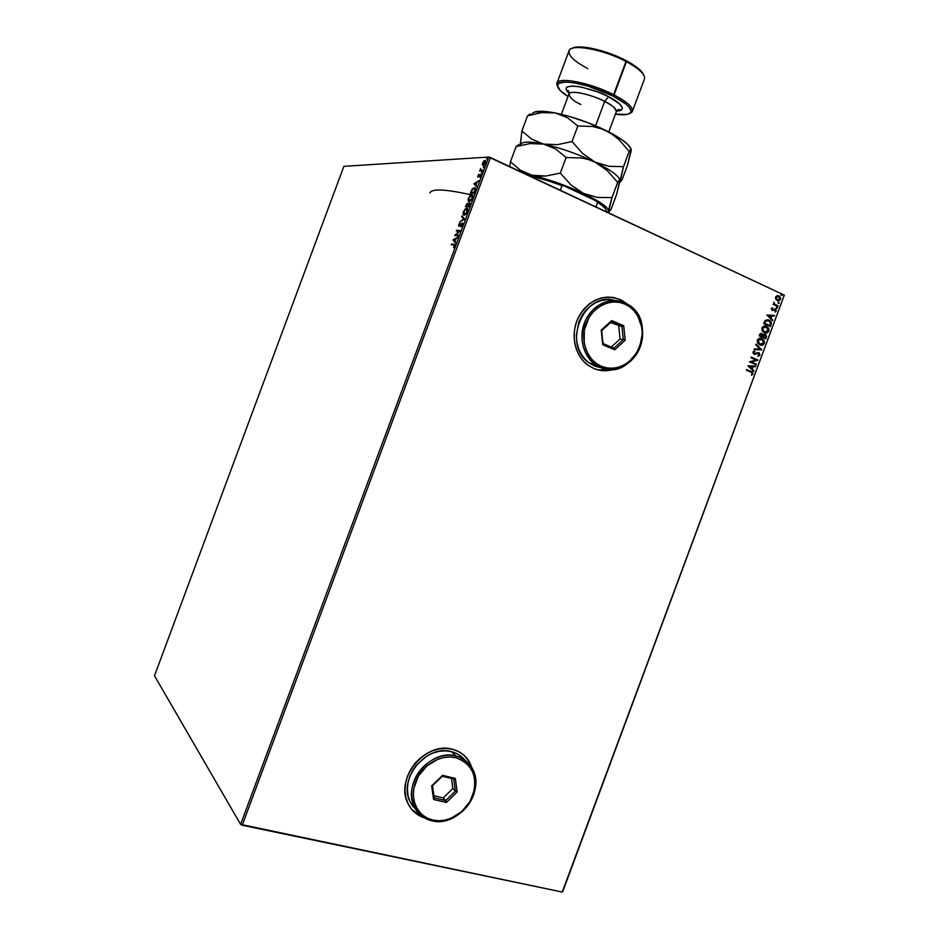 <?xml version="1.0" encoding="UTF-8"?>
<svg xmlns="http://www.w3.org/2000/svg" width="939" height="939" viewBox="0 0 939 939"><rect width="100%" height="100%" fill="white"/><g stroke="black" fill="none" stroke-linecap="round" stroke-linejoin="round"><path stroke-width="1.41" d="M412.08 809.805L424.228 817.728L417.949 814.806L413.078 810.885M424.51 817.892C417.069 815.463 411.575 810.721 408.042 803.643C394.357 778.783 425.696 740.883 452.528 749.31L446.084 748.418L439.37 748.899L432.644 750.731L426.153 753.853L420.179 758.149L414.932 763.454L410.648 769.569L407.491 776.248L405.578 783.22L404.991 790.215L405.742 796.953L407.808 803.174L411.106 808.62L415.496 813.092L424.51 817.892M622.98 301.079L626.712 303.72L619.728 299.412L612.24 297.299L619.857 299.424L627.029 303.896L619.857 299.424L613.789 297.546L607.427 297.064L601.019 298.015L594.833 300.363L589.082 304.025L584.023 308.861L579.844 314.682L576.71 321.255L574.762 328.333L574.058 335.622L574.645 342.841L576.476 349.707L579.48 355.94L583.542 361.304L588.483 365.588L594.117 368.651L587.802 365.107C574.539 355.482 570.173 333.955 578.342 317.464C588.847 299.881 602.685 293.872 619.857 299.424L623.109 301.102M429.816 192.965C431.694 188.481 445.45 189.103 471.073 194.819M154.489 675.763L343.874 166.344L488.738 157.059L240.595 824.383L154.489 675.763L240.595 824.383L488.738 157.059L343.874 166.344L154.489 675.763M482.364 164.9L483.385 165.475L484.982 164.008L485.475 160.499L483.444 161.485L482.306 164.548L483.116 165.522L485.533 162.87L485.029 160.381L483.761 161.121L482.364 164.9M481.824 170.182L480.756 170.018L480.651 168.515L479.7 170.968L482.517 170.851L482.787 170.147L480.897 170.123L480.651 168.515L479.7 170.968L482.517 170.851L482.787 170.147L481.824 170.182M479.794 177.307L480.791 174.572L478.268 176.426L478.749 174.454L477.705 176.825L480.275 175.112L479.794 177.307L480.439 174.396L478.327 176.426L478.749 174.454L477.845 175.816L478.08 177.131L479.923 174.642L480.815 174.631L479.794 177.307M470.897 191.885L470.392 193.258L474.195 193.246L475.498 189.009L474.148 187.671L472.176 189.185L470.392 193.258L474.195 193.246L474.981 191.122C475.744 188.68 475.557 187.53 474.418 187.647L471.836 189.725L470.897 191.885M469.136 206.85L470.075 204.103L469.535 202.847L468.033 204.279L467.763 203.458L466.918 203.681L465.357 206.78L469.136 206.85L469.535 202.847L468.033 204.279L467.481 203.411L465.357 206.78L469.136 206.85M464.559 219.151L461.941 215.982L461.659 216.745L463.666 219.057L459.734 221.921L464.605 219.033L461.941 215.982L461.659 216.745L463.666 219.057L459.734 221.921L464.559 219.151M458.631 235.102L455.861 234.914L460.333 230.525L456.612 230.313L456.354 231.006L459.112 231.17L454.664 235.548L458.361 235.806L458.631 235.102L455.861 234.914L460.274 230.689L456.612 230.313L456.354 231.006L459.112 231.17L454.664 235.548L458.361 235.806L458.631 235.102M453.69 244.962L454.37 245.678L453.584 247.732L454.734 244.516L451.495 244.058L451.236 244.762L453.69 244.962L454.276 246.018L453.584 247.732L454.652 246.041L453.983 244.269L451.495 244.058L451.236 244.762L453.69 244.962M453.021 239.985L455.615 243.189L455.063 241.393L456.014 238.835L457.845 237.215L453.056 239.868L455.615 243.189L455.063 241.393L456.014 238.835L457.845 237.215L453.021 239.985M460.908 226.968L462.575 224.75L462.364 223.024L459.241 225.665L459.875 223.001L458.596 224.726L459.007 226.381L462.152 223.799L460.908 226.968L462.493 224.961L462.199 222.989L459.148 225.689L459.875 223.001L458.596 224.726L458.936 226.381L461.929 223.682L460.908 226.968M464.124 215.231L466.636 213.306L467.786 210.207L467.047 208.27L465.11 209.033L463.291 212.12L463.338 214.785L464.3 215.219L467.411 211.756C468.045 209.374 467.81 208.2 466.718 208.212L463.432 211.709C462.81 214.069 463.044 215.242 464.124 215.231M469.171 201.674L471.695 199.714L472.845 196.603L472.082 194.702L470.134 195.5L468.315 198.61L468.373 201.251L469.3 201.662L472.47 198.152C473.092 195.782 472.857 194.608 471.765 194.655L468.455 198.199C467.845 200.547 468.08 201.709 469.171 201.674M473.902 183.821L476.636 186.673L476.038 184.995L476.989 182.436L478.855 180.699L473.937 183.704L476.636 186.673L476.038 184.995L476.989 182.436L478.855 180.699L473.902 183.821M481.414 173.081L481.907 171.919L481.414 173.081M483.421 167.694L483.914 166.532L483.421 167.694M486.695 158.902L487.177 157.74L486.695 158.902M562.696 891.698L784.311 295.116L562.226 892.05L242.215 825.228L490.487 157.576L784.311 295.116L488.738 157.059L490.487 157.576L242.215 825.228L240.595 824.383L562.226 892.05L784.311 295.116L562.696 891.698M781.483 295.597L781.342 294.506L781.189 295.48L782.14 295.081L781.013 294.811L782.117 295.327L781.753 294.541L781.424 295.621M775.731 299.165L777.234 300.586L779.088 300.785L780.732 298.309L779.37 296.184L777.246 295.703L775.673 296.841L775.731 299.165L777.234 300.586L780.591 299.424L778.947 295.949L776.999 295.762L775.567 297.088L775.731 299.165M773.936 303.99L772.985 304.295L777.844 306.537L778.079 305.903L774.522 304.025L773.889 302.123L773.936 303.99L772.985 304.295L777.844 306.537L778.079 305.903L774.816 304.283L773.889 302.123L773.936 303.99M775.121 312.065L776.307 310.915L775.814 309.389L774.522 308.943L772.433 309.823L772.41 307.734L771.471 308.285L772.093 310.422L775.403 309.905L775.121 312.065L776.26 311.067L775.356 309.084L772.809 309.835L771.881 308.872L772.41 307.734L771.271 308.638L772.093 310.422L775.144 309.729L775.121 312.065M764.158 322.359L763.7 323.603L770.367 326.619L771.283 322.476L768.536 319.906L765.332 320.305L763.7 323.603L770.367 326.619L771.083 324.718C771.658 322.558 771.048 321.056 769.241 320.211L765.132 320.504L764.158 322.359M765.837 338.826L766.6 336.291L765.907 334.812L764.123 334.249L763.078 334.93L761.564 333.38L760.085 333.756L759.146 335.833L765.837 338.826L766.447 337.183L765.438 334.484L763.078 334.93L761.94 333.521L759.581 334.671L759.146 335.833L765.837 338.826M761.729 349.86L756.048 344.155L755.789 344.848L760.132 349.097L754.299 348.85L754.052 349.531L761.729 349.86L754.064 349.496L761.729 349.86L756.048 344.155L755.789 344.848L760.132 349.097L754.299 348.85L754.052 349.531L761.729 349.86M756.4 364.168L751.411 361.984L757.926 360.06L751.223 357.125L750.989 357.759L755.989 359.954L749.463 361.867L756.165 364.79L756.4 364.168L755.907 364.672L756.4 364.168L751.411 361.984L757.879 360.2L751.223 357.125L750.989 357.759L755.989 359.954L749.463 361.867L756.165 364.79L756.4 364.168M750.836 372.126L752.221 373.112L751.576 375.26L752.925 374.039L752.562 372.337L746.599 369.567L746.364 370.201L751.693 372.548L752.233 373.757L751.576 375.26L752.925 374.039L752.116 372.008L746.599 369.567L746.364 370.201L750.836 372.126M472.364 768.724L467.857 759.498L463.62 754.968L458.443 751.517L452.528 749.31C459.993 751.294 465.674 755.555 469.559 762.092L472.364 768.724M594.117 368.651L600.221 370.377L606.547 370.694L614.235 369.203C607.38 371.421 600.667 371.234 594.117 368.651M747.972 365.881L753.7 371.421L753.958 370.729L752.127 368.957L752.984 366.656L755.449 366.738L755.695 366.057L748.007 365.776L753.7 371.421L753.958 370.729L752.127 368.957L752.984 366.656L755.449 366.738L755.695 366.057L747.972 365.881M758.125 353.134L759.264 354.883L757.808 356.339L759.956 355.142L759.099 352.771L754.158 353.51L753.559 352.501L754.663 350.916L752.843 352.7L754.51 354.308L758.747 353.346L759.299 354.778L757.808 356.339L759.956 355.142L758.137 356.221M759.698 344.918L762.268 345.176L764.475 342.923L764.041 340.364L761.4 338.357L759.428 338.322L757.245 340.411L757.667 343.158L759.698 344.918C761.599 345.787 763.149 345.247 764.369 343.298L762.022 338.592C760.109 337.688 758.536 338.24 757.315 340.223L759.698 344.918M764.252 332.711L766.811 332.969L769.018 330.728L768.583 328.169L765.942 326.138L763.97 326.091L761.799 328.181L762.222 330.939L764.252 332.711C766.13 333.58 767.691 333.052 768.9 331.103L766.564 326.373C764.651 325.469 763.09 326.009 761.858 327.993L764.252 332.711M766.87 315.058L772.562 320.739L771.001 318.227L771.858 315.927L774.299 316.056L774.558 315.375L766.87 315.058L772.562 320.739L771.001 318.227L771.858 315.927L774.299 316.056L774.558 315.375L766.87 315.058M776.635 308.321L777.41 307.922L776.823 307.206L776.318 308.027L777.375 308.051L776.271 307.534L776.635 308.321M778.431 303.485L779.206 303.086L778.619 302.37L778.114 303.18L779.182 303.215L778.818 302.428L778.079 302.698L778.431 303.485M598.12 369.954L613.871 369.25L606.43 370.67L600.091 370.342M472.211 768.431L469.453 761.999L464.676 755.918L469.477 762.022L472.211 768.431M746.575 369.626L751.822 371.95L752.925 374.039L751.47 375.119L752.714 373.745L752.28 372.278L746.575 369.626M755.39 366.046L755.449 366.738L752.691 366.597L751.834 368.898L753.958 370.729L753.477 371.198L751.834 368.898L752.691 366.597L755.39 366.046M749.322 366.48L751.54 368.393L749.322 366.48L752.198 366.621L749.322 366.48L752.198 366.621L751.54 368.393L749.322 366.48M751.2 357.196L757.926 360.06L751.13 361.938L756.118 364.109L751.13 361.938L757.644 360.013L751.2 357.196M756.365 353.733L754.803 354.226L756.365 353.733M758.536 356.127L759.78 354.273L758.501 352.559L759.956 355.142L759.005 352.712L753.864 353.463L753.278 352.454L754.158 353.51L753.324 352.254L754.886 351.585L754.404 350.963L754.886 351.585L754.663 350.916L752.925 351.996L753.747 354.05L756.071 353.674M756.423 353.498L757.339 353.146M755.977 344.331L761.764 349.754L755.977 344.331M760.743 338.228L762.022 338.592L764.369 343.298L760.602 345.212M761.153 345.247L763.219 344.496L764.264 342.489L763.337 339.742L761.106 338.31M760.778 338.932L763.09 340.176L763.83 341.925L763.172 343.838L760.942 344.578L758.63 343.334L757.714 340.458L759.933 344.284L758.008 340.505L760.778 338.932L757.714 340.458L762.092 339.378L763.677 343.017L759.639 344.237L760.649 344.519L758.336 343.287L757.573 341.385L758.43 339.46L760.484 338.885M761.271 333.345L763.078 334.93L761.271 333.345M764.604 334.225L766.447 337.183L765.567 338.697L766.247 335.81L764.604 334.225M764.546 334.906L762.609 336.725L765.039 335.023L765.379 337.887L762.609 336.725L764.334 334.871M760.027 334.8L761.236 334.038L760.027 334.8M761.928 336.42L759.78 335.458L761.717 334.155L762.21 336.467L759.78 335.458L761.928 336.42M765.379 337.887L762.609 336.725L765.379 337.887L762.902 336.772L763.806 335.141L765.801 335.869L765.379 337.887M760.308 334.847L760.895 334.108L762.163 334.46L762.21 336.467L760.074 335.505L760.308 334.847M765.226 325.997L766.564 326.373L768.9 331.103L765.203 333.016M765.696 333.04L767.762 332.3L768.795 330.293L767.879 327.535L765.649 326.103M765.262 326.713L762.268 328.227L766.33 327.007L768.208 330.821L764.182 332.03L765.191 332.324L762.891 331.068L762.116 329.166L762.973 327.242L765.039 326.678M764.475 332.077L762.268 328.227L764.475 332.077L762.844 330.645L762.503 328.427L763.947 326.878L765.837 326.819L767.961 328.439L768.266 330.669L767.046 332.113L764.475 332.077M767.527 319.683L768.947 320.176C770.755 321.009 771.365 322.511 770.79 324.671L770.508 321.478L767.527 319.683M767.586 320.399L770.367 322.147L769.921 325.68L764.616 323.274L765.801 320.962L767.586 320.399L765.344 321.091L764.323 323.239L765.637 321.126L768.771 320.727L770.637 323.239L769.628 325.645L764.323 323.239L769.628 325.645L764.323 323.239L765.508 320.915L767.292 320.352M774.252 315.351L774.299 316.056L771.565 315.891L770.708 318.192L772.82 320.046L772.339 320.504L770.708 318.192L771.565 315.891L774.006 316.02L774.252 315.351M768.208 315.704L770.414 317.652L768.208 315.704L771.072 315.88L768.208 315.704L771.072 315.88L770.414 317.652L768.208 315.704M771.905 309.682L772.175 307.816L772.011 309.741M775.356 309.213L776.26 311.067L775.062 311.948L776.048 310.715L775.52 309.354M774.722 309.647L772.433 310.539L774.323 309.624M776.753 308.321L776.682 307.217L777.375 308.051L776.682 308.344M773.724 302.252L774.522 304.248L778.079 305.903L777.574 306.419L774.37 304.13L773.724 302.252M778.548 303.485L778.478 302.381L779.182 303.215L778.478 303.497M777.856 295.656L778.947 295.949L780.591 299.424L777.985 300.82M778.079 300.832L779.17 300.621M779.487 300.445L780.438 298.273L778.185 295.738M776.565 299.529L775.86 297.334L778.724 296.583L779.992 299.154L777.175 299.917L778.044 300.14L776.788 299.705M777.821 296.348L775.86 297.334L777.75 296.337M777.469 299.952L775.86 297.334L777.469 299.952L776.095 297.569L778.044 296.372L779.593 297.24L780.098 298.731L778.854 300.14L777.469 299.952M752.198 366.621L751.54 368.393L749.604 366.527L752.198 366.621M771.072 315.88L770.414 317.652L768.501 315.75L771.072 315.88M451.776 244.797L451.495 244.058L454.722 244.504L451.776 244.797M455.72 242.931L453.49 240.184L455.72 242.931M453.924 239.997L455.861 239.245L455.133 241.206L453.924 239.997L455.532 239.105L454.793 241.065L453.924 239.997M455.215 235.595L456.342 235.126L455.215 235.595M456.894 231.041L456.612 230.313L460.251 230.701L456.894 231.041M456.342 235.126L458.561 235.278L456.342 235.126M458.971 226.381L458.901 225.548L458.971 226.381M461.695 223.752L462.575 223.2L461.695 223.752M460.427 221.522L464.148 219.268L461.659 216.745L462.328 216.428L464.148 219.268L460.427 221.522M464.007 215.219L463.526 213.505L463.702 214.82M463.76 211.862L466.46 208.916L467.34 211.921L464.394 214.526L465.005 214.726L463.889 211.521L465.861 209.057L467.258 209.597L466.73 212.425L464.981 214.385L463.655 213.998L463.772 211.85M465.638 209.186L467.34 208.435L465.638 209.186M467.739 209.808L467 209.127M465.662 214.491L465.005 214.726L465.662 214.491M465.908 206.791L466.143 206.146L465.908 206.791M467.141 204.139L467.927 203.634L467.141 204.139M469.934 203.059L469.136 203.563L469.347 206.287L467.599 206.111L469.254 203.552L469.007 206.134L467.599 206.111L469.324 206.345L467.599 206.111L469.477 202.847M467.739 206.169L466.002 206.087L467.258 204.115L467.739 206.169M467.211 206.111L466.002 206.087L467.692 206.322L466.002 206.087L467.376 204.115L467.211 206.111M469.019 201.662L468.561 199.948L468.737 201.286M469.418 201.028L468.455 198.199L471.495 195.359L472.399 198.329L469.641 201.146M470.709 195.617L472.411 194.878L470.709 195.617M470.674 200.934L469.899 201.181L470.674 200.934M469.43 200.969L468.913 198L470.404 195.84L471.765 195.394L472 198.34L469.43 200.969M470.944 193.258L471.178 192.624L470.944 193.258M472.176 189.878L475.111 187.87L473.303 188.633L474.16 188.34L475.322 190.077L474.676 191.943L471.038 192.565L474.371 192.753L471.038 192.565L472.059 190.089L474.066 188.352L474.829 188.657L474.395 192.695L471.038 192.565L472.2 189.854M474.747 188.563L475.463 189.432L474.829 188.575M476.707 186.474L474.371 184.044L476.707 186.474M474.841 183.751L476.824 182.894L476.085 184.854L474.841 183.751L476.484 182.741L475.756 184.701L474.841 183.751M478.209 177.107L478.209 176.379L478.209 177.107M480.252 170.945L480.709 169.959L480.252 170.945M483.409 164.877L482.599 163.034L484.77 161.085L485.475 163.022L483.667 165.029M484.395 161.191L485.58 160.592L484.395 161.191M483.374 164.818L483.033 162.787L485.111 161.168L485.099 163.116L483.374 164.818M606.136 211.709L606.218 211.498C606.829 209.55 603.953 206.521 597.591 202.401L603.026 205.841L605.772 209.35C605.068 207.296 601.946 204.538 596.406 201.063L563.717 185.687C550.583 180.758 538.951 177.283 528.833 175.276L549.679 180.781L563.717 185.687L562.003 185.676C550.101 181.274 539.42 178.058 529.936 176.039C539.42 178.058 550.101 181.274 562.003 185.676L560.301 190.253L562.003 185.676L563.717 185.687L596.406 201.063L597.591 202.401L595.901 206.92L597.591 202.401C603.718 206.369 606.617 209.327 606.277 211.298L606.207 211.533M643.649 74.909C641.947 70.789 636.149 66.059 626.254 60.706L613.085 96.095C626.97 103.548 632.745 109.135 630.421 112.868C628.379 114.887 623.367 115.321 615.409 114.159L627.358 114.394L630.597 112.657L631.043 110.79L629.048 107.105L625.973 104.182L613.085 96.095L614.071 94.921C627.123 101.87 633.238 107.339 632.405 111.354L629.611 113.537L631.888 112.21C634.306 108.361 628.367 102.586 614.071 94.921L626.419 61.704C637.863 67.925 643.931 73.23 644.624 77.597M608.789 131.941L616.324 111.694C616.806 109.182 612.921 105.755 604.669 101.412L608.554 96.717C617.076 100.567 629.658 110.602 616.641 111.048L622.041 109.37L622.346 107.926L619.705 104.018L608.554 96.717L597.955 92.022L581.523 87.104L572.778 86.001L567.414 86.846L566.264 87.961L566.194 89.475L569.093 93.337C563.165 87.703 566.276 85.426 578.424 86.541C591.57 89.416 601.606 92.808 608.554 96.717L604.669 101.412C598.483 97.339 571.018 88.677 568.905 94.064C569.938 97.867 573.929 101.353 580.877 104.511M632.405 111.354L644.447 78.993C645.422 74.604 639.412 68.84 626.419 61.704C603.73 49.344 570.396 43.323 568.975 50.929L556.944 83.289C558.118 76.341 591.265 82.878 614.071 94.921C589.915 82.139 555.172 75.953 556.792 84.287L557.649 86.74L556.944 83.289M616.371 110.755L619.2 109.91C619.106 108.901 618.144 109.499 616.324 111.694C615.421 108.032 611.535 104.593 604.669 101.412L595.608 125.779L604.669 101.412C590.385 93.935 569.68 89.757 568.905 94.064C568.964 91.212 568.635 90.132 567.919 90.837L569.128 92.926M608.718 211.158L612.005 197.613L617.674 182.389L619.928 179.807L616.594 194.502L611.183 209.068L607.897 212.531L612.005 197.613L597.521 197.436L583.459 193.411L570.912 184.877L560.325 173.093L545.911 176.016L538.904 176.192L532.12 175.253L525.91 173.199L520.241 170.112L510.464 161.731L509.724 166.579L510.464 161.731L516.086 146.613L510.464 161.731L520.241 170.112L532.12 175.253C548.928 179.326 566.041 185.382 583.459 193.411L570.912 184.877L560.325 173.093L566.1 157.564L560.325 173.093L545.911 176.016L532.12 175.253L557.566 182.835L583.459 193.411C599.974 201.38 608.39 207.296 608.718 211.158L607.157 208.035L602.204 203.833L583.459 193.411L597.521 197.436L612.005 197.613L617.674 182.389L619.482 179.819L619.986 180.91L623.519 166.649L609.082 166.332L595.091 162.154L607.463 170.757L617.674 182.389L607.463 170.757L595.091 162.154C577.743 153.937 560.606 147.928 543.704 144.101L555.829 149.09L566.1 157.564L580.948 157.928L588.154 159.466L595.091 162.154C609.845 169.454 618.097 175.311 619.834 179.713C618.097 175.311 609.845 169.454 595.091 162.154L582.591 153.456L572.062 141.519L557.566 144.653L543.704 144.101L555.829 149.09L566.1 157.564L580.948 157.928L588.154 159.466L595.091 162.154L582.591 153.456L572.062 141.519L577.837 126.002L592.638 126.507L603.296 129.359L621.583 139.465L627.945 144.618L631.008 148.89M608.848 212.05L611.183 209.068L616.594 194.502L619.986 180.91M520.546 145.005C521.356 141.437 529.08 141.132 543.704 144.101L530.03 143.561L516.086 146.613L518.985 144.453L516.086 146.613L530.03 143.561L543.704 144.101C530.594 141.402 522.988 141.39 520.887 144.066M525.206 173.832L532.12 175.253L525.206 173.832M534.714 112.046L544.984 111.448L555.289 112.95L567.567 115.896L587.65 122.563L610.033 132.716L619.036 139.653L629.189 151.425L631.254 149.36L627.616 164.888L622.193 179.443L620.479 181.92L619.986 180.887L619.646 181.849M631.09 149.137C629.33 144.36 621.195 138.279 606.711 130.885C589.434 122.493 572.297 116.518 555.289 112.95L567.496 117.727L577.837 126.002L572.062 141.519L557.566 144.653L543.704 144.101L531.744 139.172L521.896 130.99L520.417 144.277M530.3 114.03L527.518 115.861L521.896 130.99L531.744 139.172L543.704 144.101C560.606 147.928 577.743 153.937 595.091 162.154L609.082 166.332L623.519 166.649L629.189 151.425L630.879 149.195L630.632 152.012M531.92 114.253L532.883 112.985M529.033 114.581L527.518 115.861L541.545 112.621L555.289 112.95L567.496 117.727L577.837 126.002L592.638 126.507L599.81 128.127L606.711 130.885L613.19 134.805L619.036 139.653L629.189 151.425L623.519 166.649L620.033 181.943L622.193 179.443L627.616 164.888L631.266 150.357M520.406 143.503L521.896 130.99L527.518 115.861L541.545 112.621L555.289 112.95C542.472 110.544 534.807 110.743 532.307 113.549M573.318 47.842L579.117 46.962L587.462 47.572L608.66 53.054L622.991 59.04L632.158 64.087L639.025 69.099L643.027 73.618M567.989 96.506L560.149 90.449L557.473 85.602L559.116 83.184L566.076 82.033L574.339 82.855L588.049 86.118L613.085 96.095C589.633 83.712 555.911 77.679 557.473 85.742C557.731 88.606 561.24 92.198 567.989 96.506M587.802 68.641C572.884 60.589 566.874 54.298 569.738 49.755C574.234 43.875 605.35 50.272 626.419 61.704L626.254 60.706C607.075 50.319 578.776 43.945 572.262 48.323M624.646 302.71L624.834 304.048C639.201 310.21 646.102 330.047 639.87 346.479C633.837 363.006 616.066 372.396 601.653 366.386L600.549 367.489C615.538 373.722 634.001 363.956 640.257 346.796C646.736 329.718 639.576 309.119 624.646 302.71L627.78 304.33C659.988 321.842 633.755 382.807 600.549 367.489L594.903 366.151L601.664 367.912L594.903 366.151L600.549 367.489L594.751 364.238C581.769 352.63 578.8 337.77 585.842 319.671C595.643 303.18 608.578 297.522 624.646 302.71C609.822 296.043 590.76 305.562 584.351 323.157C577.708 340.657 585.466 361.515 600.549 367.489L601.653 366.386L607.134 367.947L612.827 368.241L618.508 367.278L623.989 365.083L629.024 361.773L637.123 352.289L639.87 346.479L642.253 333.815L641.807 327.418L637.687 315.727L634.165 310.868L629.823 306.924L624.834 304.048L619.376 302.37L613.66 301.947L607.909 302.804L602.345 304.917L597.192 308.227L592.638 312.57L588.882 317.816L584.316 330.094L584.199 343.146L585.83 349.32L588.518 354.93L592.157 359.766L596.594 363.628L601.653 366.386C587.145 360.635 579.692 340.575 586.077 323.732C592.251 306.807 610.573 297.64 624.834 304.048L624.646 302.71M614.822 300.503C583.812 290.562 561.416 344.918 589.14 362.923L594.903 366.151L589.68 363.311L585.091 359.32L581.335 354.332L578.553 348.545L576.851 342.183L576.311 335.493L578.776 322.159L581.675 316.056L585.549 310.656L590.244 306.161L595.572 302.769L601.324 300.586L607.275 299.694L613.179 300.14M611.723 320.598L623.707 325.727L625.198 340.27L614.763 349.778L602.732 344.754L601.183 330.117L611.723 320.598L601.183 330.117L602.732 344.754L601.793 330.528L611.23 322.007L621.97 326.596L610.62 322.558L621.97 326.596L623.308 339.625L613.965 348.146L603.19 343.639L601.183 330.117L601.793 330.528L611.23 322.007L611.723 320.598L611.23 322.007L621.97 326.596L623.707 325.727L611.723 320.598M611.277 347.019L620.08 339.014L623.308 339.625L620.08 339.014L618.742 326.033L620.08 339.014L611.277 347.019M603.19 343.639L602.732 344.754L614.763 349.778L613.965 348.146L603.19 343.639M613.965 348.146L614.763 349.778L625.198 340.27L623.308 339.625L613.965 348.146M623.308 339.625L625.198 340.27L623.707 325.727L621.97 326.596L623.308 339.625M456.025 756.048L456.072 757.785C472.399 764.029 477.974 776.647 472.787 795.638C466.777 812.129 448.22 823.632 432.891 820.087L431.94 820.792C447.88 824.465 467.141 812.517 473.397 795.38C479.876 778.302 471.894 759.897 456.025 756.048C463.033 757.902 468.361 761.905 471.988 768.055C486.543 790.509 458.279 828.045 431.94 820.792C424.005 818.878 418.184 814.277 414.486 807C401.646 783.795 430.907 748.219 456.025 756.048L451.506 751.681L456.025 756.048C440.25 751.939 420.355 763.736 413.946 781.307C407.303 798.819 415.918 817.376 431.94 820.792L432.891 820.087L438.701 820.745L444.722 820.193L450.697 818.432L461.671 811.683L470.016 801.53L474.488 789.488L475.052 783.326L474.441 777.351L472.693 771.811L469.864 766.917L466.049 762.844L461.389 759.757L456.072 757.785L450.274 756.998L444.241 757.444L438.196 759.111L426.987 765.813L418.43 776.095L413.864 788.373L413.336 794.664L414.005 800.721L415.86 806.308L418.817 811.202L422.75 815.228L427.503 818.233L432.891 820.087C417.468 816.801 409.204 798.948 415.59 782.105C421.752 765.203 440.884 753.841 456.072 757.785L456.025 756.048M465.098 760.297C461.577 755.989 457.047 753.113 451.506 751.681C426.552 743.888 397.49 779.147 410.261 802.199L416.341 810.228M442.574 775.356L455.321 778.431L457.187 791.941L446.377 802.469L433.595 799.5L431.658 785.908L442.574 775.356L431.658 785.908L433.595 799.5L434.229 797.88L432.503 785.697L442.269 776.248L453.701 779.006L455.38 791.119L445.685 800.544L443.22 797.915L452.868 788.549L455.38 791.119L452.868 788.549L451.471 778.466L452.868 788.549L443.22 797.915L445.685 800.544L434.229 797.88L432.503 785.697L431.658 785.908L442.574 775.356L442.269 776.248L453.701 779.006L455.321 778.431L442.574 775.356M461.812 756.928L457.011 753.735L451.506 751.681L445.532 750.86L439.299 751.306L433.043 753.008L427.034 755.918L416.623 764.839L412.644 770.508L409.709 776.706L407.937 783.173L407.397 789.652L408.089 795.908L410.014 801.683L413.066 806.742M433.924 795.756L443.22 797.915L433.924 795.756M434.229 797.88L433.595 799.5L446.377 802.469L445.685 800.544L434.229 797.88M445.685 800.544L446.377 802.469L457.187 791.941L455.38 791.119L445.685 800.544M455.38 791.119L457.187 791.941L455.321 778.431L453.701 779.006L455.38 791.119M631.888 112.21L630.421 112.868M561.381 114.288L568.905 94.064M556.792 84.287L557.473 85.742M589.14 362.923L594.751 364.238M410.261 802.199L414.486 807"/></g></svg>
